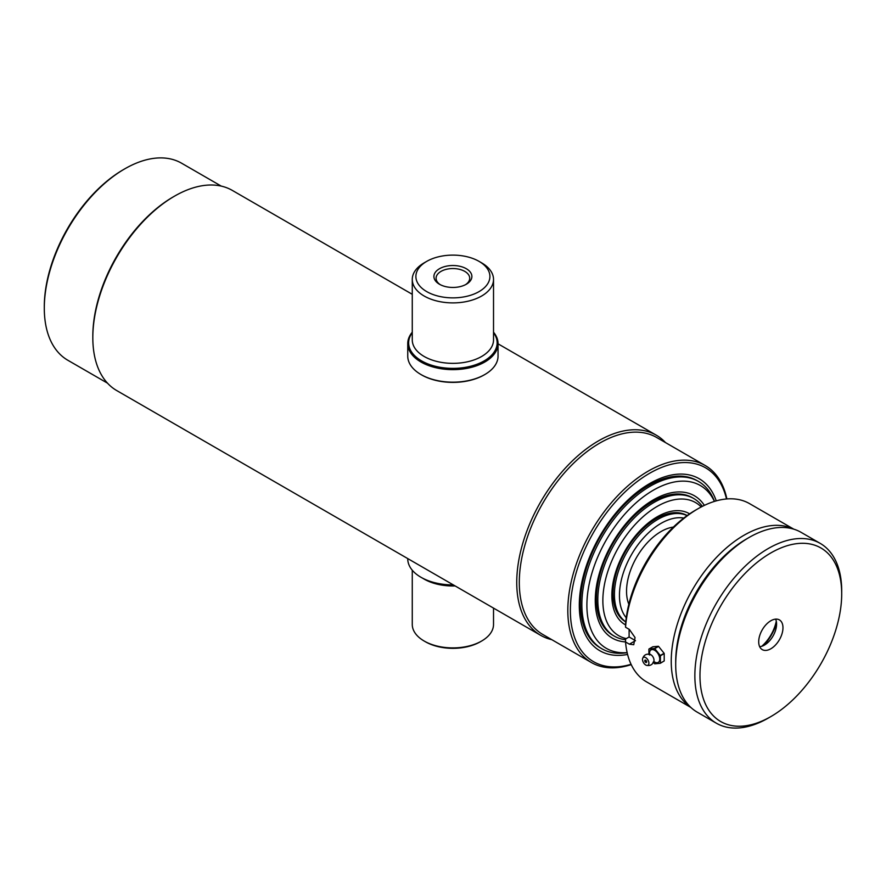 <?xml version="1.0" encoding="UTF-8"?>
<svg xmlns="http://www.w3.org/2000/svg" width="886" height="886" viewBox="0 0 886 886"><rect width="100%" height="100%" fill="white"/><g stroke="black" fill="none" stroke-linecap="round" stroke-linejoin="round"><path stroke-width="1.33" d="M631.22 664.611A113.762 65.686 -60 0 1 591.372 662.518A113.762 65.686 -60 0 1 573.94 571.359A113.762 65.686 -60 0 1 648.253 471.108A113.762 65.686 -60 0 1 705.134 465.471A113.762 65.686 -60 0 1 726.874 498.94M591.372 662.518L542.852 634.509A113.762 65.686 -60 0 1 525.42 543.351A113.762 65.686 -60 0 1 599.733 443.1A113.762 65.686 -60 0 1 656.615 437.462L705.134 465.471M551.756 639.648A115.568 66.727 -60 0 1 540.67 635.328A115.568 66.727 -60 0 1 522.962 542.73A115.568 66.727 -60 0 1 598.46 440.885A115.568 66.727 -60 0 1 656.238 435.159A115.568 66.727 -60 0 1 665.519 442.601M540.67 635.328L116.753 390.582A115.568 66.727 -60 0 1 92.82 337.677A115.568 66.727 -60 0 1 174.542 196.138L174.542 196.138A115.568 66.727 -60 0 1 232.32 190.412L412.267 294.307M92.82 337.677L92.82 336.204A113.762 65.686 -60 0 1 173.257 196.88A113.762 65.686 -60 0 1 173.268 196.88L174.542 196.138L173.257 196.88M107.483 383.151L67.857 360.27A113.762 65.686 -60 0 1 44.3 308.195A113.762 65.686 -60 0 1 124.738 168.861L124.738 168.861A113.762 65.686 -60 0 1 181.619 163.223L221.245 186.104M44.3 308.195L44.3 306.722A111.957 64.634 -60 0 1 123.464 169.603L124.738 168.861L123.464 169.603M631.065 664.29A111.957 64.634 -60 0 1 570.916 599.39A111.957 64.634 -60 0 1 649.538 473.323A111.957 64.634 -60 0 1 726.509 498.973M627.576 654.433A99.321 57.335 -60 0 1 599.877 650.745A99.321 57.335 -60 0 1 584.649 571.16A99.321 57.335 -60 0 1 649.538 483.645A99.321 57.335 -60 0 1 699.187 478.728A99.321 57.335 -60 0 1 716.242 500.878M465.504 284.683A16.823 9.713 0 0 0 469.713 278.259A16.823 9.713 0 0 0 459.336 269.289A16.823 9.713 0 0 0 441.006 271.393A16.823 9.713 0 0 0 436.078 278.259A16.823 9.713 0 0 0 440.287 284.683M439.467 268.735A18.983 10.964 180 0 1 466.324 268.735A18.983 10.964 180 0 1 466.324 284.24L466.324 284.24A18.983 10.964 180 0 1 439.467 284.24A18.983 10.964 180 0 1 439.467 268.735M424.161 262.854L426.72 261.381A37.013 21.375 0 0 0 426.72 291.605A37.013 21.375 0 0 0 479.071 291.605A37.013 21.375 0 0 0 479.071 261.381A37.013 21.375 0 0 0 426.72 261.381L424.161 262.854A40.634 23.457 0 0 0 412.267 279.444A40.634 23.457 0 0 0 437.352 301.107A40.634 23.457 0 0 0 481.63 296.024A40.634 23.457 0 0 0 493.524 279.444A40.634 23.457 0 0 0 481.63 262.854L479.071 261.381M412.267 332.726A44.245 25.539 0 0 0 428.06 363.98A44.245 25.539 0 0 0 484.177 360.901A44.245 25.539 0 0 0 493.524 332.726M412.267 332.217A45.142 26.059 0 0 0 407.748 343.58A45.142 26.059 0 0 0 435.624 367.657A45.142 26.059 0 0 0 484.819 362.009A45.142 26.059 0 0 0 498.043 343.58A45.142 26.059 0 0 0 493.524 332.217M407.748 343.58L407.748 356.106A45.142 26.059 0 0 0 420.972 374.534A45.142 26.059 0 0 0 484.819 374.534L484.819 374.534A45.142 26.059 0 0 0 498.043 356.106L498.043 343.58M421.293 374.723A44.245 25.539 0 0 0 421.614 374.911A44.245 25.539 0 0 0 484.177 374.911L484.819 374.534L484.177 374.911M493.524 608.106L493.524 624.453A40.634 23.457 180 0 1 481.63 641.032L480.345 641.774A38.829 22.416 180 0 1 425.446 641.774L424.161 641.032A40.634 23.457 180 0 1 412.267 624.453L412.267 570.196M453.687 585.114A44.245 25.539 180 0 1 421.614 577.639L420.972 577.273A45.142 26.059 180 0 1 407.748 558.833L407.748 558.59M453.322 584.904A45.142 26.059 180 0 1 420.972 577.273L421.614 577.639M481.63 641.032A40.634 23.457 180 0 1 424.161 641.032L425.446 641.774M625.56 639.681A79.452 45.873 -60 0 1 614.275 636.126A79.452 45.873 -60 0 1 597.817 599.756A79.452 45.873 -60 0 1 632.504 519.794A79.452 45.873 -60 0 1 693.727 498.508A79.452 45.873 -60 0 1 702.354 506.371M626.28 638.607A76.849 44.366 -60 0 1 602.857 600.531A76.849 44.366 -60 0 1 640.456 519.13A76.849 44.366 -60 0 1 701.214 506.958M625.56 624.907A64.102 37.013 -60 0 1 611.861 595.326A64.102 37.013 -60 0 1 640.091 530.559A64.102 37.013 -60 0 1 689.618 513.858M776.28 621.13A28.441 16.413 -60 0 1 761.75 646.293M628.838 604.23A48.752 28.153 -60 0 1 661.022 531.556A48.752 28.153 -60 0 1 673.393 527.07M626.247 617.752A58.786 33.945 -60 0 1 624.453 569.665A58.786 33.945 -60 0 1 661.022 523.371A58.786 33.945 -60 0 1 683.804 518.066M625.771 621.839A61.4 35.451 -60 0 1 618.107 572.234A61.4 35.451 -60 0 1 657.833 519.395A61.4 35.451 -60 0 1 687.104 515.608M627.155 652.683L625.793 652.86A96.607 55.774 -60 0 1 601.871 648.773A96.607 55.774 -60 0 1 587.064 571.359A96.607 55.774 -60 0 1 650.169 486.226A96.607 55.774 -60 0 1 698.478 481.441A96.607 55.774 -60 0 1 713.983 500.114L714.504 501.387M627.144 652.617A94.005 54.267 -60 0 1 588.26 589.079A94.005 54.267 -60 0 1 653.359 490.191A94.005 54.267 -60 0 1 714.437 501.398M625.549 641.907A82.165 47.434 -60 0 1 612.281 638.097A82.165 47.434 -60 0 1 599.689 572.267A82.165 47.434 -60 0 1 653.359 499.859A82.165 47.434 -60 0 1 694.447 495.795A82.165 47.434 -60 0 1 704.37 505.374M687.159 515.563L687.126 515.541A61.4 35.451 120 0 0 656.426 518.587A61.4 35.451 120 0 0 616.313 572.721A61.4 35.451 120 0 0 625.771 621.906L625.726 621.883M693.018 498.109A79.452 45.873 120 0 0 652.594 501.631A79.452 45.873 120 0 0 600.509 572.29A79.452 45.873 120 0 0 613.577 635.705M698.478 481.441L697.072 480.633A96.607 55.774 120 0 0 648.762 485.417A96.607 55.774 120 0 0 585.657 570.54A96.607 55.774 120 0 0 600.464 647.954L601.871 648.773M642.56 658.819C643.768 654.998 646.315 653.525 650.213 654.4A4.519 2.603 60 0 1 650.811 654.676A4.519 2.603 60 0 1 653.946 660.856C652.749 664.666 650.191 666.139 646.293 665.275A4.519 2.603 60 0 1 645.706 664.987A4.519 2.603 60 0 1 642.56 658.819A4.519 2.603 60 0 1 645.706 657.622A4.519 2.603 60 0 1 648.884 662.794A4.519 2.603 60 0 1 646.293 665.275M649.538 653.403A7.221 4.175 60 0 1 654.643 650.246A7.221 4.175 60 0 1 659.749 659.095A7.221 4.175 60 0 1 654.643 662.041A7.221 4.175 60 0 1 654.466 661.942M653.458 662.34L654.532 663.68A9.303 5.371 60 0 0 654.743 663.802L660.28 663.304L663.935 661.111M660.391 663.16L660.391 655.773L664.212 653.558L664.212 660.945L660.391 663.16A9.303 5.371 60 0 1 660.28 663.304M660.28 655.507L654.743 648.618L658.575 646.403L664.112 653.292L660.28 655.507A9.303 5.371 60 0 1 660.391 655.773M654.532 648.497L648.995 648.984L652.827 646.78L658.364 646.282L654.532 648.497A9.303 5.371 60 0 1 654.643 648.552A9.303 5.371 60 0 1 654.743 648.618M648.895 654.089L648.895 649.139A9.303 5.371 60 0 1 648.995 648.984M645.706 660.203A1.351 0.786 60 0 1 646.592 661.399A1.351 0.786 60 0 1 646.381 662.484A1.351 0.786 60 0 1 645.706 662.418A1.351 0.786 60 0 1 644.82 661.222A1.351 0.786 60 0 1 645.019 660.136A1.351 0.786 60 0 1 645.706 660.203M690.582 707.194A102.931 59.428 -60 0 1 677.336 624.109A102.931 59.428 -60 0 1 744.018 535.244A102.931 59.428 -60 0 1 793.424 529.053M695.499 510.181L698.057 508.708L695.499 510.181A99.321 57.335 -60 0 0 625.56 624.276L625.549 627.233A102.931 59.428 -60 0 1 698.057 508.708L698.057 508.708A102.931 59.428 -60 0 1 749.512 503.613L793.756 529.152M625.549 627.233L629.381 629.448L635.04 637.543L633.756 644.72L629.381 644.188L625.549 641.973L625.56 639.027L629.104 636.979L635.483 640.667L629.381 644.188M690.836 707.427L646.592 681.888A102.931 59.428 -60 0 1 625.549 641.973M629.104 629.282L629.104 636.979M841.7 593.853A100.218 57.867 -60 0 1 770.831 716.597A100.218 57.867 -60 0 1 699.973 675.686A100.218 57.867 -60 0 1 770.831 552.942A100.218 57.867 -60 0 1 841.7 593.853L841.7 590.907A103.828 59.949 -60 0 0 820.192 543.373L801.044 532.32A103.828 59.949 -60 0 0 749.124 537.459A103.828 59.949 -60 0 0 675.708 664.622A103.828 59.949 -60 0 0 697.216 712.156L716.364 723.209A103.828 59.949 -60 0 1 694.857 675.686A103.828 59.949 -60 0 1 740.187 571.193A103.828 59.949 -60 0 1 820.192 543.373M770.831 716.597L768.284 718.07A103.828 59.949 -60 0 1 716.364 723.209M749.124 537.459L746.577 538.932A100.218 57.867 -60 0 0 675.708 661.676L675.708 664.622M759.679 646.714A17.155 9.901 120 0 0 776.579 624.076A17.155 9.901 120 0 0 775.604 619.137M758.704 641.774A17.155 9.901 -60 0 1 766.191 624.508A17.155 9.901 -60 0 1 779.414 619.912A17.155 9.901 -60 0 1 782.969 627.764A17.155 9.901 -60 0 1 775.471 645.03A17.155 9.901 -60 0 1 762.259 649.626A17.155 9.901 -60 0 1 758.704 641.774M776.557 623.19A34.31 19.813 -60 0 1 763.666 645.517M412.267 279.444L412.267 339.892A40.634 23.457 0 0 0 437.352 361.566A40.634 23.457 0 0 0 481.63 356.482A40.634 23.457 0 0 0 493.524 339.892L493.524 279.444M455.138 585.945A40.634 23.457 180 0 1 424.161 579.112A40.634 23.457 180 0 1 422.943 578.37M656.238 435.159L498.043 343.823M421.614 374.911L420.972 374.534M614.275 636.126L612.868 635.317M693.727 498.508L692.32 497.699M648.508 654.477L649.615 653.215L649.759 655.064M653.015 662.296L654.267 661.776M645.473 660.103A1.351 1.351 0 0 0 646.636 662.108"/></g></svg>
